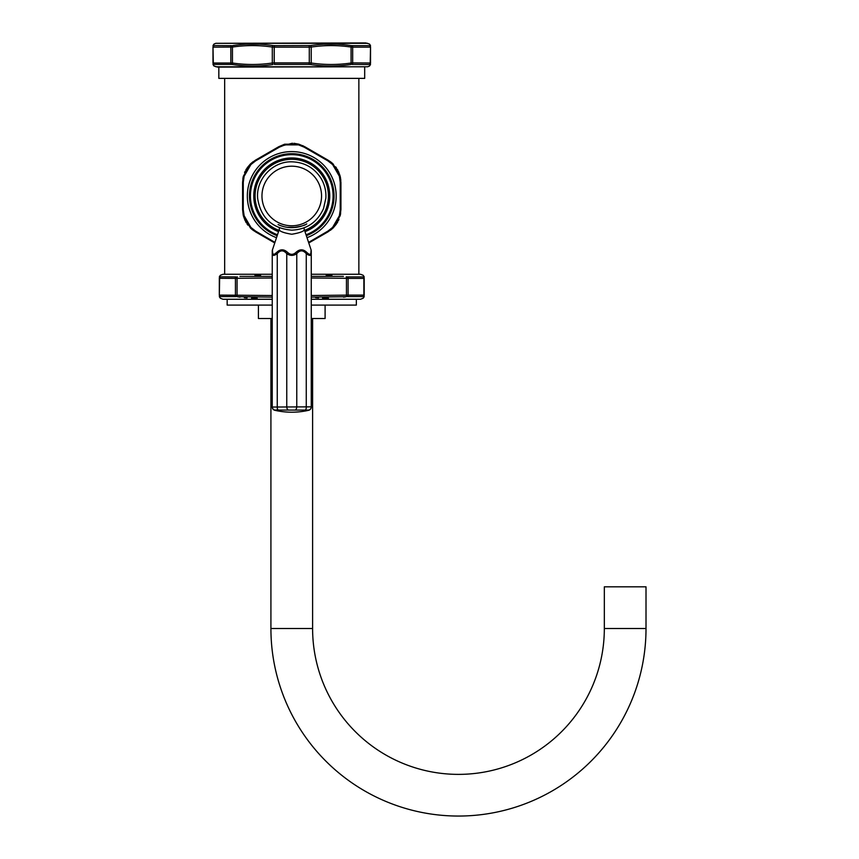 <?xml version="1.0" encoding="UTF-8"?>
<svg xmlns="http://www.w3.org/2000/svg" width="859" height="859" viewBox="0 0 859 859"><rect width="100%" height="100%" fill="white"/><g stroke="black" fill="none" stroke-linecap="round" stroke-linejoin="round"><path stroke-width="1.29" d="M215.834 66.766L367.673 66.766L217.692 67.12L214.009 66.025L212.989 64.489M350.751 64.532A1.664 0.827 81.4 0 0 351.073 63.008L351.073 47.062A1.664 0.827 -81.4 0 0 350.751 45.548L351.954 45.645L350.751 45.548C337.329 43.551 323.929 43.551 310.539 45.548A1.664 0.827 -98.6 0 1 311.216 47.062L311.216 63.008C324.498 64.973 337.791 64.973 351.073 63.008L352.673 62.911L352.673 47.159L351.073 47.062C337.791 45.097 324.498 45.097 311.216 47.062L309.294 47.159L309.294 62.911L311.216 63.008A1.664 0.827 98.6 0 1 310.539 64.532L309.09 64.425L310.539 64.532C323.929 66.519 337.329 66.519 350.751 64.532L347.594 64.973M370.53 63.008L370.53 47.062C370.53 45.097 370.53 45.097 370.53 47.062L370.208 62.911A1.664 1.589 90 0 1 369.284 64.425L369.531 64.532C369.499 66.519 369.499 66.519 369.531 64.532L351.954 64.425A1.664 1.235 90 0 0 352.673 62.911L370.53 63.008C370.53 64.973 370.53 64.973 370.53 63.008A1.664 1.654 180 0 1 369.531 64.532M314.093 65.016L311.001 64.597M212.989 63.008A1.664 1.654 0 0 0 213.988 64.532C214.02 66.519 214.02 66.519 213.988 64.532L214.235 64.425A1.664 1.589 90 0 1 213.311 62.911L212.989 47.062L212.989 63.008C212.989 64.973 212.989 64.973 212.989 63.008L232.445 63.008A1.664 0.827 98.6 0 0 232.768 64.532L231.565 64.425L232.768 64.532C246.189 66.519 259.59 66.519 272.979 64.532L269.694 64.983M235.924 64.973L233.444 64.629M272.979 64.532A1.664 0.827 81.4 0 1 272.303 63.008L272.303 47.062A1.664 0.827 -81.4 0 1 272.979 45.548L274.429 45.645L272.979 45.548C259.59 43.551 246.189 43.551 232.768 45.548A1.664 0.827 -98.6 0 0 232.445 47.062L232.445 63.008C245.728 64.973 259.021 64.973 272.303 63.008L274.225 62.911L274.429 64.425L309.09 64.425L309.294 62.911L274.225 62.911L274.225 47.159L272.303 47.062C259.021 45.097 245.728 45.097 232.445 47.062L213.311 47.159A1.664 1.589 -90 0 1 214.235 45.645L213.988 45.548C214.02 43.551 214.02 43.551 213.988 45.548L231.565 45.645A1.664 1.235 -90 0 0 230.846 47.159L230.846 62.911A1.664 1.235 90 0 0 231.565 64.425L214.235 64.425M212.989 47.062C212.989 45.097 212.989 45.097 212.989 47.062A1.664 1.654 0 0 1 213.988 45.548M323.478 44.239L337.2 44.206M337.791 44.239L339.853 44.357M347.133 45.044L350.15 45.452M369.284 45.645L351.954 45.645A1.664 1.235 -90 0 1 352.673 47.159L370.208 47.159A1.664 1.589 -90 0 0 369.284 45.645L369.531 45.548C369.499 43.551 369.499 43.551 369.531 45.548L369.531 45.548A1.664 1.654 180 0 1 370.53 47.062M310.539 45.548L274.429 45.645L274.225 47.159L309.294 47.159L309.09 45.645M232.768 45.548L236.386 45.044M245.728 44.239L259.601 44.217M260.191 44.239L261.286 44.303M269.747 45.097L272.346 45.452M367.673 43.304L215.834 43.304L365.827 42.95L369.499 44.045L370.53 45.591M218.83 67.12L218.83 78.373L364.688 78.373L364.688 67.12M219.324 276.823L220.344 275.288L222.996 274.257L272.249 274.257M311.259 274.257L360.522 274.257L363.174 275.288L364.195 276.823M343.428 276.373L311.452 276.383M326.205 275.299L331.928 275.374M346.177 276.802L347.401 276.92L346.177 276.802A1.664 0.827 -80.4 0 1 346.456 278.284L311.259 278.005M364.195 278.284C364.195 276.373 364.195 276.373 364.195 278.284L363.872 278.402A1.664 1.589 -90 0 0 363.003 276.92L363.25 276.802C363.153 274.783 363.153 274.783 363.25 276.802L363.25 276.802A1.664 1.654 180 0 1 364.195 278.284L364.195 295.228A1.664 1.654 180 0 1 363.25 296.72C363.153 298.739 363.153 298.739 363.25 296.72L363.25 296.72M272.067 276.383L239.929 276.394M219.324 278.284L219.324 295.228C219.324 297.139 219.324 297.139 219.324 295.228L219.646 278.402A1.664 1.589 -90 0 1 220.516 276.92L220.269 276.802C220.366 274.783 220.366 274.783 220.269 276.802L236.118 276.92A1.664 1.235 -90 0 0 235.441 278.402L219.324 278.284A1.664 1.654 0 0 1 220.269 276.802M254.962 275.299L260.61 275.374M311.259 295.517L348.078 295.12A1.664 1.235 90 0 1 347.401 296.602L363.003 296.602A1.664 1.589 90 0 0 363.872 295.12L364.195 295.228M311.463 297.128L346.177 296.72A1.664 0.827 80.4 0 0 346.456 295.228L346.456 278.284L348.078 278.402A1.664 1.235 -90 0 0 347.401 276.92L363.003 276.92M345.855 296.774L343.557 297.128M328.417 298.223L322.554 298.127M318.496 297.89L315.586 297.643M219.324 295.228A1.664 1.654 -0 0 0 220.269 296.72C220.366 298.739 220.366 298.739 220.269 296.72L220.516 296.602A1.664 1.589 90 0 1 219.646 295.12L237.063 295.228A1.664 0.827 99.6 0 0 237.342 296.72L272.056 297.128M257.185 298.223L251.537 298.148M247.059 297.89L244.343 297.654M240.026 297.139L237.868 296.806M272.249 278.005L237.063 278.284L237.063 295.228L272.249 295.517M237.342 276.802A1.664 0.827 -99.6 0 0 237.063 278.284L235.441 278.402L235.441 295.12A1.664 1.235 90 0 0 236.118 296.602L220.516 296.602M311.259 299.265L360.522 299.265L363.174 298.223L364.195 296.688M219.324 296.688L220.344 298.223L222.996 299.265L272.249 299.265M311.259 305.095L356.356 305.095L356.356 299.265M272.249 305.095L227.163 305.095L227.163 299.265M311.259 318.517L325.099 318.517L325.099 305.095M272.249 318.517L258.419 318.517L258.419 305.095M312.601 318.517L312.601 628.509A145.869 145.869 0 0 0 458.47 774.378A145.869 145.869 0 0 0 604.328 628.509L604.328 586.826L646.011 586.826L646.011 628.509A187.541 187.541 0 0 1 458.47 816.05A187.541 187.541 0 0 1 270.918 628.509L270.918 318.517M308.574 242.388L327.913 231.103L332.637 227.388L339.391 215.684L340.239 209.736L340.239 182.237L339.391 176.288L332.637 164.584L327.913 160.869L304.097 147.125L298.513 144.881L284.995 144.881L279.422 147.125L278.842 146.664L255.499 160.139L278.842 146.664L292.457 143.206M293.896 143.281L298.825 144.183M302.744 145.643L330.135 161.503M331.445 162.501L332.787 163.672M340.84 180.218L340.164 176.235L333.067 163.94L340.185 176.331M327.902 231.909L308.768 242.957L328.02 231.833L333.067 228.032L340.164 215.738L340.937 209.456L340.937 182.516L340.604 213.623M340.583 213.698L340.282 215.255M330.414 230.276L333.067 228.032L332.637 227.388A51.551 51.551 0 0 0 339.391 215.684L340.164 215.738L332.981 228.107M279.422 147.125L255.606 160.869L250.882 164.584L244.128 176.288L243.269 182.237L243.269 209.736L244.128 215.684L250.882 227.388L255.606 231.103L255.499 231.833L274.751 242.957L253.384 230.47M252.074 229.471L250.731 228.301M243.172 214.954L242.582 209.456L243.355 215.738L250.452 228.032L243.333 215.641M243.269 209.736L242.582 209.456L242.914 178.35M242.925 178.275L243.237 176.729M255.606 160.869L255.499 160.139L250.452 163.94L243.355 176.235L250.538 163.865M255.606 231.103L274.944 242.388M340.239 182.237L340.937 182.516L340.164 176.235L339.391 176.288A51.551 51.551 0 0 0 332.637 164.584L333.067 163.94L328.02 160.139L304.677 146.664L298.857 144.194L298.513 144.881A51.551 51.551 0 0 0 284.995 144.881L284.662 144.194L278.842 146.664L284.662 144.194L298.857 144.194L284.662 144.194M327.913 231.103L328.02 231.833L333.067 228.032L340.379 214.825M340.239 209.736L340.937 209.456L340.164 215.738M327.913 160.869L328.02 160.139L333.067 163.94L340.164 176.235M304.097 147.125L304.677 146.664L298.857 144.194M250.452 228.032L255.499 231.833L250.452 228.032L250.882 227.388A51.551 51.551 0 0 1 244.128 215.684L243.355 215.738L250.452 228.032M243.269 182.237L242.582 182.516L242.582 209.456L243.355 215.738M243.14 177.147L242.582 182.516L243.355 176.235L244.128 176.288A51.551 51.551 0 0 1 250.882 164.584L250.452 163.94L253.104 161.696M306.76 223.877C304.988 225.466 299.984 226.722 291.759 227.656C299.984 226.722 304.988 225.466 306.76 223.877L306.684 223.92M292.436 227.656L291.083 227.656M290.525 227.635L289.805 227.603M288.012 227.442L287.185 227.334M284.265 226.755L283.041 226.432M280.753 225.681L283.255 226.497M280.646 225.649L279.368 225.133M279.937 225.369L278.091 224.564M272.561 251.966L272.432 249.894L279.121 229.868C280.184 231.576 284.393 233.036 291.759 234.249C299.125 233.036 303.334 231.576 304.387 229.868L311.087 249.894L310.926 252.6C310.733 254.908 309.412 254.908 306.974 252.6L307.501 253.083M274.794 253.963L276.544 252.6C274.107 254.908 272.786 254.908 272.593 252.6L273.012 253.974M295.539 252.75L295.711 252.6C293.08 254.908 290.439 254.908 287.808 252.6L288.742 253.33M272.593 252.6A3.339 2.405 0 0 0 272.249 253.663L272.249 406.844A3.339 3.329 0 0 0 274.848 410.076L274.848 410.301A3.339 3.339 180 0 1 272.249 407.048L311.259 406.844L311.259 250.957A3.339 3.339 0 0 0 311.259 250.935L311.259 253.663C311.162 255.95 309.498 255.95 306.266 253.663A3.339 1.203 -42 0 0 306.974 252.6C303.334 248.906 299.587 248.906 295.711 252.6A3.339 1.203 -138 0 1 296.763 253.663C293.424 255.95 290.095 255.95 286.756 253.663A3.339 1.203 -42 0 1 287.808 252.6C283.942 248.906 280.195 248.906 276.544 252.6A3.339 1.203 -138 0 0 277.253 253.663C274.021 255.95 272.346 255.95 272.249 253.663L272.249 250.957A3.339 3.339 0 0 1 272.432 249.894M311.259 250.935A3.339 3.339 0 0 0 311.087 249.894L311.259 250.935M311.13 254.543L311.259 253.663A3.339 2.405 180 0 0 310.926 252.6M295.26 410.087L308.671 410.076A3.339 3.329 180 0 0 311.259 406.844L311.259 407.048A3.339 3.339 180 0 1 308.671 410.301L308.671 410.301A75.85 75.85 0 0 1 291.759 412.202A75.85 75.85 0 0 0 291.759 412.202L291.792 412.202M274.923 255.037L277.253 253.663C280.41 249.948 283.577 249.948 286.756 253.663L286.756 406.844A3.339 1.664 84.9 0 0 288.27 410.076L295.249 410.076A3.339 1.664 95.1 0 0 296.763 406.844L296.763 253.663C299.909 249.948 303.077 249.948 306.266 253.663L306.266 406.844A3.339 1.664 84.9 0 1 305.181 410.076M274.848 410.076L288.27 410.076M274.848 410.301A75.85 75.85 0 0 0 291.727 412.202M276.974 409.979L276.104 409.936M282.965 226.411L282.182 226.175M279.755 225.294L278.842 224.908M304.999 224.768L303.903 225.241M303.764 225.294L302.873 225.649M302.776 225.681L301.874 226.003M301.412 226.153L300.639 226.389M300.263 226.497L299.587 226.679M296.58 227.291L298.556 226.926M296.666 227.281L295.539 227.431M293.102 227.635L293.638 227.603M294.465 227.549L295.12 227.485M296.226 227.345L296.763 227.259M296.72 227.27L298.771 226.873M299.254 226.755L300.478 226.432M302.185 225.896L301.026 226.271M302.014 225.949L302.669 225.724M348.078 295.12L348.078 278.402L363.872 278.402L363.872 295.12L348.078 295.12M312.601 628.509L270.918 628.509M604.328 628.509L646.011 628.509M306.996 237.675A44.378 44.378 0 0 0 291.759 151.603A44.378 44.378 0 0 0 276.512 237.675M277.178 235.677A42.284 42.284 0 0 1 291.759 153.697A42.284 42.284 0 0 1 306.33 235.677M306.029 234.775A41.329 41.329 0 0 0 291.759 154.663A41.329 41.329 0 0 0 277.489 234.775M304.977 231.629A38.021 38.021 0 0 0 291.759 157.97A38.021 38.021 0 0 0 278.541 231.629M278.96 230.362A36.679 36.679 0 0 1 291.759 159.312A36.679 36.679 0 0 1 304.558 230.362M291.759 166.195A29.797 29.797 0 0 0 261.963 195.992A29.797 29.797 0 0 0 291.759 225.777A29.797 29.797 0 0 0 321.556 195.992A29.797 29.797 0 0 0 291.759 166.195M279.121 229.868A5.004 5.004 -61.7 0 0 279.368 227.839M304.387 229.868A5.004 5.004 61.7 0 1 304.15 227.839M277.253 253.663L277.253 406.844A3.339 1.664 95.1 0 0 278.337 410.076M367.673 66.766L369.499 66.025L370.53 64.489M215.834 43.304L214.009 44.045L212.989 45.591M224.661 274.257L224.661 78.373M358.858 274.257L358.858 78.373M330.683 161.9L333.056 163.929M335.633 166.829L336.492 168.031M337.243 169.202L337.909 170.361M338.425 171.403L340.121 176.052M340.347 177.018L340.83 180.218M338.961 219.378L338.349 220.742M337.705 221.987L337.018 223.136M336.384 224.102L333.206 227.893M252.836 230.072L250.463 228.043M247.886 225.144L247.027 223.941M246.275 222.771L245.61 221.611M245.094 220.57L243.398 215.92M244.557 172.595L245.169 171.231M245.814 169.985L246.49 168.836M247.134 167.859L250.313 164.08M255.499 160.139L250.452 163.94L243.355 176.235M291.759 161.814C272.507 161.256 255.628 179.52 257.689 198.665C260.889 217.993 272.239 228.494 291.759 230.158C306.76 229.45 317.347 222.256 323.532 208.565L325.862 198.128C326.27 190.956 324.605 184.288 320.901 178.135C314.018 167.634 304.301 162.201 291.759 161.814M296.43 227.313L287.024 227.302M286.927 227.291L284.791 226.883M283.309 226.508L281.333 225.896M300.951 226.304L302.389 225.82M296.495 227.302L289.096 227.549M304.161 225.133L304.72 224.886M283.105 226.454L281.645 226.003M288.892 227.528L287.089 227.313M286.788 227.27L284.909 226.916M282.708 226.336L281.129 225.82"/></g></svg>
